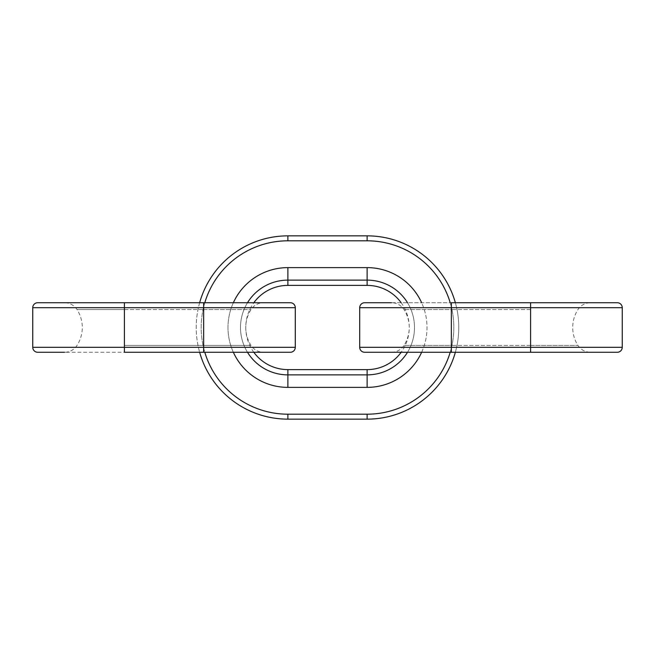<?xml version="1.0" encoding="UTF-8"?>
<svg xmlns="http://www.w3.org/2000/svg" width="655" height="655" viewBox="0 0 655 655"><rect width="100%" height="100%" fill="white"/><g stroke="black" fill="none" stroke-linecap="round" stroke-linejoin="round"><path stroke-width="0.49" stroke-dasharray="3.27 2.46" d="M64.517 302.733L124.393 302.733L64.517 302.733A14.86 14.86 0 0 1 77.02 309.561A33.192 33.192 0 0 1 77.02 345.439A14.86 14.86 0 0 1 64.517 352.267L263.531 352.267A14.86 14.86 0 0 1 251.029 345.439A33.192 33.192 0 0 1 251.029 309.561A14.86 14.86 0 0 1 263.531 302.733L203.656 302.733L263.531 302.733M263.531 352.267L290.345 352.267M37.703 352.267L124.393 352.267L124.393 302.733L253.821 302.733A42.108 42.108 0 0 0 253.821 352.267M203.656 352.267L124.393 352.267L124.393 309.561L77.02 309.561L124.393 309.561L124.393 302.733L124.393 352.267L203.656 352.267L203.656 309.561L251.029 309.561L203.656 309.561L203.656 302.733L203.656 352.267L203.656 302.733L124.393 302.733L203.656 302.733M401.179 302.733A42.108 42.108 0 0 1 401.179 352.267M455.364 352.267A91.643 91.643 0 0 0 455.364 302.733M367.127 419.143A91.643 91.643 0 0 0 458.778 327.5A91.643 91.643 0 0 0 367.127 235.857L367.127 240.811A86.689 86.689 0 0 1 453.825 327.5A86.689 86.689 0 0 1 367.127 414.189L367.127 419.143A91.643 91.643 0 0 0 458.778 327.5A91.643 91.643 0 0 0 367.127 235.857M199.636 302.733A91.643 91.643 0 0 0 199.636 352.267M287.873 419.143A91.643 91.643 0 0 1 196.222 327.5A91.643 91.643 0 0 1 287.873 235.857A91.643 91.643 0 0 0 196.222 327.5A91.643 91.643 0 0 0 287.873 419.143L287.873 414.189L367.127 414.189M590.483 352.267L530.607 352.267L590.483 352.267A14.86 14.86 0 0 1 577.98 345.439A33.192 33.192 0 0 1 577.98 309.561A14.86 14.86 0 0 1 590.483 302.733L451.344 302.733L451.344 352.267L391.469 352.267L451.344 352.267L451.344 345.439L403.971 345.439A14.86 14.86 0 0 1 391.469 352.267M364.655 352.267L530.607 352.267L530.607 345.439L577.98 345.439L530.607 345.439L530.607 302.733L530.607 352.267L530.607 302.733L391.469 302.733A14.86 14.86 0 0 1 403.971 309.561A33.192 33.192 0 0 1 403.971 345.439L451.344 345.439L451.344 309.561L403.971 309.561L451.344 309.561L451.344 302.733L364.655 302.733M530.607 352.267L617.297 352.267M451.344 352.267L451.344 302.733L590.483 302.733M124.393 345.439L251.029 345.439L124.393 345.439M32.75 347.314L295.299 347.314M32.75 307.686L295.299 307.686M124.393 309.561L203.656 309.561L124.393 309.561M287.873 387.375L367.127 387.375L367.127 374.873L287.873 374.873L287.873 387.375A59.875 59.875 0 0 1 227.989 327.5A59.875 59.875 0 0 1 287.873 267.625L287.873 280.127A47.373 47.373 0 0 0 240.5 327.5A47.373 47.373 0 0 0 287.873 374.873L287.873 369.608M367.127 369.608L367.127 374.873A47.373 47.373 0 0 0 414.5 327.5A47.373 47.373 0 0 0 367.127 280.127L287.873 280.127L287.873 285.392M367.127 387.375A59.875 59.875 0 0 0 427.011 327.5A59.875 59.875 0 0 0 367.127 267.625L367.127 285.392M407.516 352.267A47.373 47.373 0 0 0 407.516 302.733M421.648 352.267A59.875 59.875 0 0 0 421.648 302.733M450.206 352.267A86.689 86.689 0 0 0 450.206 302.733M247.484 302.733A47.373 47.373 0 0 0 247.484 352.267M233.352 302.733A59.875 59.875 0 0 0 233.352 352.267M204.794 302.733A86.689 86.689 0 0 0 204.794 352.267M287.873 235.857L287.873 240.811A86.689 86.689 0 0 0 201.175 327.5A86.689 86.689 0 0 0 287.873 414.189M287.873 240.811L367.127 240.811M287.873 267.625L367.127 267.625M530.607 309.561L451.344 309.561L530.607 309.561M359.701 347.314L622.25 347.314M359.701 307.686L622.25 307.686M530.607 345.439L451.344 345.439L530.607 345.439"/><path stroke-width="0.98" d="M64.517 352.267L37.703 352.267A4.953 4.953 0 0 1 32.75 347.314L32.75 307.686A4.953 4.953 0 0 1 37.703 302.733L124.393 302.733L37.703 302.733M401.179 302.733A42.108 42.108 0 0 0 367.127 285.392L287.873 285.392A42.108 42.108 0 0 0 253.821 302.733L290.345 302.733A4.953 4.953 0 0 1 295.299 307.686L295.299 347.314A4.953 4.953 0 0 1 290.345 352.267L124.393 352.267L124.393 347.314L32.75 347.314M290.345 302.733L203.656 302.733L203.656 352.267M32.75 307.686L124.393 307.686L124.393 302.733L203.656 302.733M401.179 352.267A42.108 42.108 0 0 1 367.127 369.608L287.873 369.608A42.108 42.108 0 0 1 253.821 352.267M199.636 352.267A91.643 91.643 0 0 0 287.873 419.143L367.127 419.143A91.643 91.643 0 0 0 455.364 352.267M455.364 302.733A91.643 91.643 0 0 0 367.127 235.857L287.873 235.857A91.643 91.643 0 0 0 199.636 302.733M204.794 352.267A86.689 86.689 0 0 0 287.873 414.189L287.873 419.143L367.127 419.143L367.127 414.189A86.689 86.689 0 0 0 450.206 352.267M204.794 302.733A86.689 86.689 0 0 1 287.873 240.811L287.873 235.857L367.127 235.857L367.127 240.811A86.689 86.689 0 0 1 450.206 302.733M617.297 302.733L530.607 302.733L617.297 302.733A4.953 4.953 0 0 1 622.25 307.686L622.25 347.314A4.953 4.953 0 0 1 617.297 352.267L364.655 352.267A4.953 4.953 0 0 1 359.701 347.314L359.701 307.686A4.953 4.953 0 0 1 364.655 302.733L391.469 302.733M622.25 307.686L530.607 307.686L530.607 302.733L451.344 302.733L451.344 307.686L359.701 307.686M295.299 307.686L124.393 307.686L124.393 347.314L295.299 347.314M367.127 285.392L367.127 267.625A59.875 59.875 0 0 1 421.648 302.733M287.873 285.392L287.873 280.127L367.127 280.127A47.373 47.373 0 0 1 407.516 302.733M287.873 369.608L287.873 374.873L367.127 374.873A47.373 47.373 0 0 0 407.516 352.267M367.127 369.608L367.127 387.375A59.875 59.875 0 0 0 421.648 352.267M247.484 352.267A47.373 47.373 0 0 0 287.873 374.873L287.873 387.375L367.127 387.375M287.873 414.189L367.127 414.189M233.352 302.733A59.875 59.875 0 0 1 287.873 267.625L287.873 280.127A47.373 47.373 0 0 0 247.484 302.733M233.352 352.267A59.875 59.875 0 0 0 287.873 387.375M287.873 267.625L367.127 267.625M287.873 240.811L367.127 240.811M622.25 347.314L451.344 347.314L451.344 307.686L530.607 307.686L530.607 352.267M451.344 352.267L451.344 347.314L359.701 347.314"/></g></svg>
